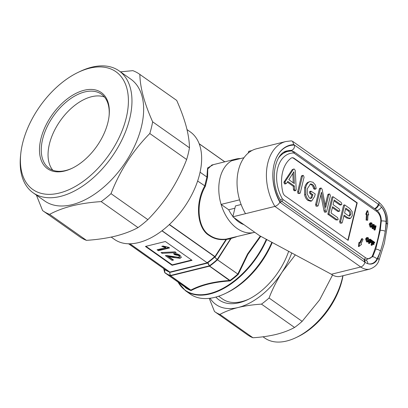 <?xml version="1.0" encoding="UTF-8"?>
<svg xmlns="http://www.w3.org/2000/svg" width="408" height="408" viewBox="0 0 408 408"><rect width="100%" height="100%" fill="white"/><g stroke="black" fill="none" stroke-linecap="round" stroke-linejoin="round"><path stroke-width="0.61" d="M262.997 336.794L264.812 338.074A59.726 34.981 -54.8 0 0 286.732 340.996A59.726 34.981 -54.8 0 0 296.101 337.579A59.726 34.981 -54.8 0 0 342.842 275.767M332.556 275.012L319.678 299.804L302.139 321.356A67.034 39.265 125.2 0 1 294.561 327.471C289.328 330.312 283.234 332.617 276.272 334.382C269.127 336.095 261.365 337.222 252.97 337.758A67.034 39.265 125.2 0 1 247.794 335.009L214.705 311.661A67.034 39.265 -54.8 0 0 219.886 314.415C225.048 311.595 231.142 309.295 238.175 307.499A60.481 35.425 -54.8 0 0 282.188 271.993A60.481 35.425 -54.8 0 0 291.756 252.914M107.947 122.339A46.619 27.305 -54.8 0 0 109.109 115.683A46.619 27.305 -54.8 0 0 81.319 91.101A46.619 27.305 -54.8 0 0 40.871 138.934A46.619 27.305 -54.8 0 0 71.956 168.341A46.619 27.305 -54.8 0 0 107.947 122.339M109.058 116.183A45.359 26.571 -54.8 0 0 101.393 94.161A45.359 26.571 -54.8 0 0 68.335 100.317A45.359 26.571 -54.8 0 0 42.611 139.296A45.359 26.571 -54.8 0 0 49.093 168.29A45.359 26.571 -54.8 0 0 72.41 168.121M151.419 127.617A83.666 49.006 -54.8 0 0 152.638 121.808L189.475 147.798A83.666 49.006 125.2 0 1 188.256 153.607A83.666 49.006 125.2 0 1 186.645 159.518C182.289 170.768 176.853 181.519 170.335 191.76C163.679 201.929 156.188 211.227 147.854 219.647A83.666 49.006 125.2 0 1 138.011 227.593C131.6 231.076 124.032 233.922 115.311 236.145C106.575 238.257 96.951 239.654 86.45 240.348A83.666 49.006 125.2 0 1 79.835 236.859L42.998 210.865A83.666 49.006 -54.8 0 0 49.608 214.353C56.11 210.839 63.673 207.988 72.308 205.8C81.156 203.674 90.78 202.271 101.174 201.598A83.666 49.006 -54.8 0 0 111.017 193.657C119.84 170.804 132.768 150.756 149.802 133.523A83.666 49.006 -54.8 0 0 151.419 127.617M89.51 68.218A72.073 42.213 125.2 0 1 126.256 117.81A72.073 42.213 125.2 0 1 59.308 193.05A72.073 42.213 125.2 0 1 20.762 153.755A72.073 42.213 125.2 0 1 78.203 72.343A72.073 42.213 125.2 0 1 89.51 68.218M78.203 72.343L80.004 71.482A74.593 43.692 125.2 0 1 91.708 67.213A74.593 43.692 125.2 0 1 119.08 70.864A74.593 43.692 125.2 0 1 122.808 138.047A74.593 43.692 125.2 0 1 60.45 196.411A74.593 43.692 125.2 0 1 33.073 192.765A74.593 43.692 125.2 0 1 20.558 155.739L20.762 153.755M119.08 70.864L130.764 79.106A74.593 43.692 125.2 0 1 134.492 146.288A74.593 43.692 125.2 0 1 72.134 204.658A74.593 43.692 125.2 0 1 44.758 201.006L33.073 192.765M152.638 121.808C144.325 103.193 140.066 87.399 139.862 74.429A83.666 49.006 -54.8 0 0 139.465 74.144A83.666 49.006 -54.8 0 0 132.85 70.655L120.482 71.854M104.468 97.012A45.359 26.571 -54.8 0 0 49.404 144.085A45.359 26.571 -54.8 0 0 52.81 170.228M248.962 299.064A52.163 30.554 125.2 0 1 243.398 301.15A52.163 30.554 125.2 0 1 222.61 299.044L218.632 296.239M234.911 208.218L228.689 209.758A30.238 20.303 76.1 0 0 232.932 216.419A30.238 20.303 -103.9 0 1 228.689 209.758L221.1 204.403A37.801 25.383 -103.9 0 1 231.662 160.757L243.994 157.707M233.901 217.571A30.238 20.303 76.1 0 0 238.706 221.937A30.238 20.303 76.1 0 0 243.907 224.635A30.238 20.303 -103.9 0 1 233.901 217.571M272.269 242.48A64.26 37.638 125.2 0 1 227.037 292.684L225.236 293.546A66.779 39.117 -54.8 0 0 271.866 242.26M266.761 239.532A66.779 39.117 125.2 0 1 209.947 293.969A66.779 39.117 125.2 0 1 185.436 290.705L190.25 294.102A66.779 39.117 -54.8 0 0 214.756 297.366A66.779 39.117 -54.8 0 0 225.236 293.546M111.195 237.089L114.449 239.384A65.775 38.525 -54.8 0 0 162.384 230.459A65.775 38.525 -54.8 0 0 199.68 173.936A65.775 38.525 -54.8 0 0 190.286 131.896L187.012 129.586M254.735 232.274A37.801 25.383 -103.9 0 1 254.118 232.443A37.801 25.383 -103.9 0 1 237.119 228.48A37.801 25.383 -103.9 0 1 218.79 189.633A37.801 25.383 -103.9 0 1 235.962 159.054L211.834 165.021L207.764 169.08L207.596 177.087L205.382 186.237L197.63 181.019M205.382 186.237C195.401 203.378 197.594 228.454 209.671 235.273C214.379 238.537 219.886 239.812 226.195 239.103L254.118 232.443M260.773 236.324L247.957 254.276L238.262 274.355L217.449 259.814L214.399 256.882L217.275 259.442L230.571 238.828L226.022 239.46C219.647 240.174 214.072 238.874 209.304 235.569C197.095 228.664 194.759 203.357 204.724 186.023L206.902 177.021L207.565 167.958L213.45 164.623M164.812 269.632A0.505 0.27 1.2 0 1 164.756 269.55L164.75 272.529A0.505 0.275 1.2 0 1 164.694 272.447A0.505 0.367 164.9 0 0 164.704 272.534L163.623 268.53L164.694 272.447L164.72 269.52A0.505 0.49 128.1 0 0 164.567 269.193A61.236 35.868 -54.8 0 0 164.771 269.336A61.236 35.868 -54.8 0 0 169.483 271.84L170.381 275.507L209.294 265.878L207.723 262.915A0.505 0.306 32.1 0 0 207.351 262.701L207.881 262.625L209.411 265.822A63.862 37.403 -54.8 0 0 217.173 259.559L238.262 274.355A64.26 37.638 125.2 0 1 230.122 280.923L209.498 266.174L170.585 275.798L190.852 290.098C200.823 284.774 213.792 281.561 229.77 280.475A0.505 0.296 -54.8 0 0 229.934 280.393L230.122 280.923C222.212 281.438 214.929 282.499 208.269 284.106C201.69 285.773 195.947 287.936 191.036 290.588L170.442 275.798A0.505 0.403 -69.7 0 1 170.279 275.502L169.483 271.84L169.789 271.988L129.815 243.785M200.078 172.207L206.881 177.006M145.416 246.442L172.115 265.287L192.056 260.35L165.357 241.511L145.416 246.442M158.141 249.507L158.656 249.813A54.432 31.88 -54.8 0 0 168.779 247.381M158.6 249.829L158.391 250.701L169.565 247.936L168.713 247.34L163.078 246.024L161.757 246.35L165.781 247.615L157.07 249.773L158.391 250.701M162.603 246.141L165.923 247.008L165.781 247.615M158.656 249.813L158.197 249.492M175.103 251.843L161.027 252.562L162.119 253.332L176.195 252.613L175.103 251.843M162.685 252.476L175.154 251.879M162.318 252.496L162.119 253.332M173.538 260.024L168.504 256.474L172.625 257.407L180.066 258.284L181.381 257.326L179.984 255.291C178.01 253.929 175.863 253.414 173.533 253.74L174.711 254.709L178.663 255.587L179.479 256.805L178.73 257.356L166.51 255.484L165.378 255.632L172.105 260.38L173.538 260.024M172.625 257.407L172.742 256.913L168.667 255.796L168.504 256.474M166.617 255.484L172.375 259.493A54.432 31.88 -54.8 0 0 172.737 259.457M172.319 259.503L172.105 260.38M174.216 253.654L174.838 254.174L178.847 254.837L178.663 255.587M178.847 254.837L179.642 256.142L179.479 256.805M174.838 254.174L174.711 254.709M172.742 256.913C175.44 257.851 177.924 258.121 180.198 257.734L180.066 258.284M172.375 259.493L166.694 255.484M236.349 236.834L231.066 238.445L217.586 259.651A0.505 0.296 125.2 0 1 217.449 259.814A64.01 37.49 125.2 0 1 209.666 266.093L229.934 280.393M237.716 274.115A0.505 0.296 125.2 0 0 237.854 273.952L247.564 253.954L260.314 236.079M207.932 262.706L207.514 262.436A61.236 35.868 -54.8 0 0 214.399 256.882L214.756 256.724L169.259 224.624M235.962 159.054A37.801 25.383 -103.9 0 1 240.562 158.554M145.952 246.31L172.222 264.848L191.627 260.049M172.222 264.848L172.115 265.287M207.596 177.087L206.902 177.021M169.422 224.476L214.96 256.606L226.022 239.46A0.505 0.26 83.2 0 1 226.195 239.103L226.333 239.669L215.271 256.81L214.756 256.724L214.929 257.101L215.271 256.81M230.816 238.496L230.571 238.828L230.882 239.037M190.709 290.098A0.505 0.296 125.2 0 0 190.852 290.098L191.036 290.588A64.26 37.638 125.2 0 1 185.242 287.472L185.115 287.018M162.037 230.724L207.254 262.823L161.905 230.826M129.953 243.785L169.789 271.988A0.505 0.255 115.8 0 1 169.85 272.279L170.202 272.335A0.505 0.337 76.1 0 0 169.998 272.039L207.254 262.823A0.505 0.337 76.1 0 1 207.458 263.119L207.723 262.915M164.73 272.59A0.505 0.367 164.9 0 1 164.704 272.534A0.505 0.505 0 0 0 164.878 272.799L165.286 273.09A64.01 37.49 125.2 0 0 170.442 275.798A0.505 0.296 125.2 0 0 170.585 275.798A0.505 0.337 76.1 0 1 170.381 275.507L170.279 275.502A63.862 37.403 -54.8 0 1 164.75 272.529A0.505 0.408 126.4 0 0 164.898 272.814A64.01 37.49 125.2 0 0 165.286 273.09L185.589 287.416A64.01 37.49 -54.8 0 0 190.745 290.124L190.868 290.114M229.791 280.49A0.505 0.321 -46.9 0 0 229.969 280.423A64.01 37.49 -54.8 0 0 237.752 274.14A0.505 0.275 117.3 0 0 237.874 273.967M209.411 265.822L209.666 266.093A0.505 0.296 125.2 0 1 209.498 266.174A0.505 0.337 76.1 0 1 209.294 265.878L209.411 265.822M214.684 257.157L214.562 257.234A61.384 35.955 125.2 0 1 207.881 262.625L207.794 262.716M214.929 257.101L214.623 257.31M169.662 272.146L169.565 272.105A61.384 35.955 125.2 0 1 164.806 269.54L164.756 269.504M169.85 272.279L169.575 272.197M36.389 195.101L42.6 210.579A83.666 49.006 -54.8 0 0 42.998 210.865M139.465 74.144L176.302 100.133A83.666 49.006 125.2 0 1 176.7 100.419C180.79 109.589 183.947 118.208 186.17 126.286C188.282 134.293 189.383 141.464 189.475 147.798M176.7 100.419L139.862 74.429M111.017 193.657L147.854 219.647M186.645 159.518L149.802 133.523M49.608 214.353L86.45 240.348M138.011 227.593L101.174 201.598M296.101 337.579L297.901 336.717A57.207 33.507 -54.8 0 0 343 275.731M210.089 298.258A60.481 35.425 -54.8 0 0 238.175 307.499C245.223 305.801 252.991 304.674 261.472 304.128A67.034 39.265 -54.8 0 0 269.056 298.008C272.554 288.925 276.935 280.255 282.188 271.993L295.346 254.837M288.66 251.257A54.937 32.176 125.2 0 1 247.957 299.559A54.937 32.176 125.2 0 1 215.893 297.07M209.238 298.36L214.486 311.508A67.034 39.265 -54.8 0 0 214.705 311.661M294.561 327.471L261.472 304.128M219.886 314.415L252.97 337.758M269.056 298.008L302.139 321.356M383.204 241.403A126.506 84.941 76.1 0 0 385.254 231.285A126.506 84.941 76.1 0 0 386.356 223.222A4.534 1.612 6.2 0 1 387.6 224.522C388.197 214.904 385.081 207.31 378.241 201.741A4.534 2.657 -54.8 0 1 378.889 204.638L293.816 144.611A38.306 25.719 76.1 0 0 274.059 164.393A37.296 25.041 -103.9 0 1 294.556 145.136C294.693 147.793 293.658 149.547 291.455 150.394L291.45 150.394A32.762 21.996 76.1 0 0 287.63 150.827C274.706 152.072 268.556 182.121 281.112 201.006L280.617 202.751L364.951 262.252A15.626 10.491 76.1 0 0 367.802 263.701A15.626 10.491 76.1 0 0 377.92 258.08A126.506 84.941 76.1 0 0 380.475 251.042A126.506 84.941 76.1 0 0 383.204 241.403M241.128 204.51L235.472 205.907L232.83 216.821L259.534 235.661L331.373 274.252A20.16 13.535 76.1 0 0 340.435 276.364L369.806 269.101A20.16 13.535 -103.9 0 1 360.738 266.99L274.89 206.417A42.84 28.764 -103.9 0 1 267.791 163.083A42.84 28.764 -103.9 0 1 285.875 141.515L256.505 148.777A42.84 28.764 76.1 0 0 238.42 170.345A42.84 28.764 76.1 0 0 245.524 213.68L274.89 206.417C277.007 205.693 278.664 204.296 279.878 202.225L280.617 202.751A37.296 25.041 -103.9 0 1 274.059 164.393A38.306 25.719 76.1 0 0 279.878 202.225M248.258 153.051L248.671 151.348L251.945 150.537M232.83 216.821L245.524 213.68M281.01 200.833L363.681 259.162L365.624 260.105L372.632 256.688L373.075 255.796L375.737 249.109L380.276 230.331L381.276 220.952C381.327 216.908 379.991 213.466 377.257 210.62A4.534 1.872 -38.2 0 0 381.505 207.045A15.626 10.491 76.1 0 0 378.889 204.638A4.534 2.55 -51.5 0 1 375.008 208.911M285.875 141.515L291.322 140.872L292.526 141.26L293.816 144.611M239.562 199.838L221.1 204.403M284.366 152.143L291.45 150.394M365.624 260.105A4.534 3.172 103.8 0 1 367.802 263.701A15.876 10.659 -103.9 0 0 376.972 258.988A85.175 57.191 -103.9 0 0 380.475 251.042A4.534 2.397 20.4 0 0 375.737 249.109M380.276 230.331A4.534 1.683 7.4 0 1 385.254 231.285A85.175 57.191 -103.9 0 0 386.055 221.437A15.876 10.659 -103.9 0 0 381.505 207.045A15.626 10.491 76.1 0 1 386.356 223.222M377.257 210.62L376.309 209.834M359.142 246.371L361.529 244.433L360.958 243.811L363.049 239.476L362.289 238.644L360.198 242.979L359.627 242.357L359.142 246.371L358.418 246.549L358.902 242.536L359.627 242.357M362.289 238.644L361.565 238.823L359.78 242.52M366.466 214.088L367.129 214.333L366.817 219.922L367.7 220.249L368.011 214.659L368.674 214.904L367.781 210.656L366.466 214.088L365.741 214.266L366.404 214.511L366.093 220.101L367.7 220.249M367.781 210.656L367.057 210.834L365.741 214.266M368.674 214.904L367.985 215.072M366.817 219.922L366.093 220.101M367.129 214.333L366.404 214.511M372.213 245.162L371.79 244.861L372.744 240.934L374.743 242.347L374.636 242.801L373.055 241.684L372.754 242.944L374.1 243.897L373.988 244.351L372.642 243.398L372.213 245.162L371.489 245.341L371.066 245.04L372.02 241.113L372.744 240.934M371.79 244.861L371.066 245.04M374.636 242.801L373.912 242.979L372.912 242.276M373.988 244.351L373.264 244.53L372.499 243.989M369.673 243.367L369.25 243.071L370.199 239.139L372.203 240.552L372.091 241.006L370.515 239.894L370.209 241.154L371.555 242.102L371.448 242.556L370.102 241.607L369.673 243.367L368.949 243.545L368.526 243.25L369.01 241.245M369.276 240.149L369.475 239.317L370.199 239.139M369.25 243.071L368.526 243.25M372.091 241.006L371.367 241.184L370.372 240.48M371.448 242.556L370.724 242.734L369.959 242.194M367.654 241.424L368.036 240.608L367.129 238.19M368.761 240.429L368.144 238.16L367.455 237.997L366.746 239.073L367.384 241.281L368.031 241.444L368.761 240.429L368.036 240.608M368.144 238.16L367.419 238.338M365.599 238.945L366.568 237.635L368.251 237.706L369.184 240.73L368.256 241.98L366.547 241.913L365.599 238.945L366.323 238.767L367.292 237.451M368.256 241.98L366.547 241.913M367.271 241.735L366.323 238.767M373.249 228.592L372.825 228.296L373.774 224.369L374.223 224.686L374.952 228.628L375.661 225.701L376.084 225.996L375.136 229.928L374.687 229.612L373.957 225.665L373.249 228.592L372.524 228.776L372.101 228.475L372.586 226.471M372.851 225.374L373.05 224.548L373.774 224.369M372.825 228.296L372.101 228.475M374.656 227.032L374.937 225.879L375.661 225.701M375.136 229.928L374.411 230.107L373.963 229.791L373.529 227.44M374.687 229.612L373.963 229.791M371.229 226.649L371.611 225.833L370.704 223.421M372.336 225.655L371.719 223.385L371.025 223.222L370.321 224.298L370.954 226.506L371.606 226.675L372.336 225.655L371.611 225.833M371.719 223.385L370.989 223.569M369.174 224.171L370.143 222.86L371.826 222.931L372.759 225.956L371.826 227.205L370.122 227.139L369.174 224.171L369.898 223.992L370.867 222.681M371.826 227.205L370.122 227.139M370.846 226.96L369.898 223.992M349.013 216.031L349.585 214.843C349.957 213.129 349.493 211.808 348.202 210.875L345.556 209.008M350.671 214.572C351.043 212.859 350.579 211.538 349.289 210.61L345.77 208.126L344.587 213.012L348.432 215.73L349.595 216.067L350.671 214.572L349.585 214.843M349.289 210.61L348.202 210.875M347.861 217.775L350.656 218.26L352.277 215.689L352.216 211.767L349.773 208.498L344.673 204.898L340.7 221.335L339.609 221.6L340.083 223.135L341.853 223.089L342.297 222.472L344.082 215.108L347.861 217.775L346.775 218.045L349.569 218.53M349.105 218.724L350.656 218.26M343.868 215.995L346.775 218.045M340.7 221.335L341.17 222.865L340.083 223.135M341.17 222.865L341.853 223.089M344.673 204.898L343.587 205.168L339.609 221.6M337.023 219.667L337.768 219.912L338.217 219.285L337.518 217.566L331.046 212.996L332.566 206.713L338.645 210.997L339.415 211.252L339.864 210.635L339.15 208.906L333.071 204.617L334.198 199.961L340.675 204.53L341.42 204.775L341.879 204.138L341.19 202.439L333.101 196.733L328.935 213.96L337.023 219.667L335.932 219.938L337.768 219.912M328.935 213.96L327.848 214.231L335.932 219.938M333.101 196.733L332.015 197.003L327.848 214.231M340.675 204.53L339.589 204.801L340.333 205.046L341.42 204.775M333.984 200.848L339.589 204.801M338.645 210.997L337.554 211.268L338.329 211.523L339.415 211.252M332.352 207.596L337.554 211.268M325.63 211.9L326.196 212.078L326.624 211.451L330.419 195.779L329.786 194.121L329.271 193.963L328.812 194.652L325.696 207.55L322.208 189.567L321.387 188.195L320.897 188.042L320.469 188.664L316.669 204.367L317.128 205.902L317.812 206.127L318.271 205.489L321.478 192.239L325.63 211.9L324.538 212.17L326.196 212.078M325.094 210.543L324.008 210.814L324.538 212.17M320.851 194.835L324.008 210.814M317.128 205.902L316.042 206.173L317.812 206.127M316.669 204.367L315.583 204.638L316.042 206.173M320.469 188.664L319.377 188.935L315.583 204.638M320.897 188.042L319.806 188.307L319.377 188.935M328.812 194.652L327.726 194.917L325.237 205.204M329.271 193.963L328.185 194.234L327.726 194.917M308.973 200.149L311.738 200.955L314.624 196.447L315.231 193.938L310.988 191.168L310.534 191.831L311.039 193.428L312.916 194.754L311.936 197.64L310.947 198.451L309.407 198.002L307.214 193.948L307.316 188.766L310.565 183.911L312.457 184.35L313.956 185.977L315.037 188.726L315.807 188.986L316.22 188.425L315.374 184.992L313.002 182.279L310.034 181.55L308.759 182.152C307.25 183.371 306.23 185.201 305.709 187.649L305.709 194.524C306.235 197.018 307.321 198.89 308.973 200.149L307.887 200.42L310.651 201.226L311.738 200.955M305.709 194.524L304.623 194.794C305.143 197.288 306.235 199.16 307.887 200.42M305.709 187.649L304.623 187.915L304.623 194.794M308.759 182.152L307.673 182.417C306.158 183.641 305.143 185.472 304.623 187.915M310.034 181.55L307.673 182.417M315.037 188.726L313.951 188.996L314.721 189.256L315.807 188.986M314.507 187.797L313.421 188.062L313.951 188.996M313.956 185.977L312.865 186.247L313.421 188.062M312.457 184.35L311.37 184.615L312.865 186.247M310.024 184.12L311.37 184.615M311.936 197.64L310.85 197.911L310.376 198.456M312.916 194.754L311.829 195.024L310.85 197.911M311.039 193.428L309.947 193.698L311.829 195.024M310.534 191.831L309.442 192.097L309.947 193.698M310.988 191.168L309.901 191.434L309.442 192.097M299.161 193.224L299.844 193.443L300.293 192.811L304.072 177.189L303.44 175.532L302.925 175.374L302.466 176.062L298.692 191.678L299.161 193.224L298.07 193.494L299.844 193.443M298.692 191.678L297.6 191.949L298.07 193.494M302.466 176.062L301.379 176.327L297.6 191.949M302.925 175.374L301.838 175.644L301.379 176.327M293.214 182.764L292.868 173.38M293.908 171.753L288.849 179.683L294.341 183.559L293.908 171.753M285.1 181.744L285.452 183.554L286.436 183.462L287.808 181.397L294.382 186.038L294.535 189.195L295.03 190.312L293.939 190.577L294.683 190.827L295.769 190.561L296.183 189.547L295.326 170.738L294.418 169.167L293.775 168.989L293.27 169.427L285.1 181.744L284.014 182.014L284.366 183.824L285.35 183.733M295.03 190.312L295.769 190.561M294.535 189.195L293.444 189.465L293.939 190.577M294.382 186.038L293.296 186.308L293.444 189.465M287.339 182.106L293.296 186.308M285.452 183.554L284.366 183.824M284.993 184.018L286.436 183.462M284.962 182.08L283.876 182.351M293.27 169.427L292.179 169.697L284.014 182.014M293.775 168.989L292.179 169.697M291.052 158.182A32.762 21.996 76.1 0 0 282.815 192.229A5.039 3.386 76.1 0 0 285.059 195.86L348.146 240.368L357.224 202.832L294.142 158.319A5.039 3.386 76.1 0 0 291.878 157.794A5.039 3.386 76.1 0 0 291.052 158.182M347.856 240.164L356.862 202.924L357.224 202.832M356.862 202.924L293.78 158.411A5.039 3.386 76.1 0 0 291.695 157.845M178.066 282.112A66.529 38.969 -54.8 0 0 209.707 293.551A66.529 38.969 -54.8 0 0 266.322 239.292M209.304 235.569A0.505 0.296 125.2 0 1 209.671 235.273M224.742 161.828L199.191 143.8M164.613 269.244L164.72 269.52M207.458 263.119L170.202 272.335M224.813 161.808L199.155 143.708L224.808 161.813M278.751 157.697A32.762 21.996 -103.9 0 1 287.936 151.388L291.496 150.919A2.519 1.846 88.7 0 1 293.362 152.99A30.238 20.303 76.1 0 0 277.588 168.611A30.238 20.303 76.1 0 0 282.305 198.701A2.519 1.693 76.1 0 0 283.055 199.553L365.328 257.606A8.818 5.921 76.1 0 0 372.652 255.255A2.519 1.367 21.8 0 1 373.075 255.796M280.505 199.971A2.519 0.729 -29.8 0 0 282.305 198.701M331.373 274.252L360.738 266.99A4.534 2.657 -54.8 0 0 364.951 262.252A4.534 2.774 122 0 0 364.053 259.411M377.92 258.08A4.534 2.458 21.8 0 1 378.869 260.574C377.594 264.522 374.57 267.368 369.806 269.101M292.296 150.986L291.455 150.394M363.681 259.162A4.534 2.657 125.2 0 1 364.375 261.844M372.632 256.688A4.534 2.667 27.3 0 1 376.972 258.988M381.276 220.952A4.534 1.316 2 0 1 386.055 221.437M374.585 208.61A4.534 2.657 -54.8 0 0 378.313 204.23M372.652 255.255A120.962 81.218 76.1 0 0 380.735 221.825A8.818 5.921 76.1 0 0 376.523 211.339A2.519 1.474 -54.8 0 0 376.166 209.727A2.519 1.474 -54.8 0 0 376.11 209.692M376.523 211.339L294.245 153.286A2.519 1.474 -54.8 0 0 293.887 151.674L376.778 210.196M380.735 221.825A2.519 0.893 6.2 0 1 381.22 222.131M281.913 201.47A2.519 1.474 -54.8 0 0 283.055 199.553M364.206 259.508A2.519 1.474 -54.8 0 0 365.328 257.606M293.78 158.411L294.142 158.319M294.245 153.286A2.519 1.693 76.1 0 0 293.362 152.99M128.551 243.78L164.771 269.336M177.857 281.964L185.436 290.705M378.869 260.574L384.351 243.28L387.6 224.522M292.526 141.26L378.241 201.741M287.936 151.388L284.009 152.357M291.496 150.919L293.887 151.674"/></g></svg>
